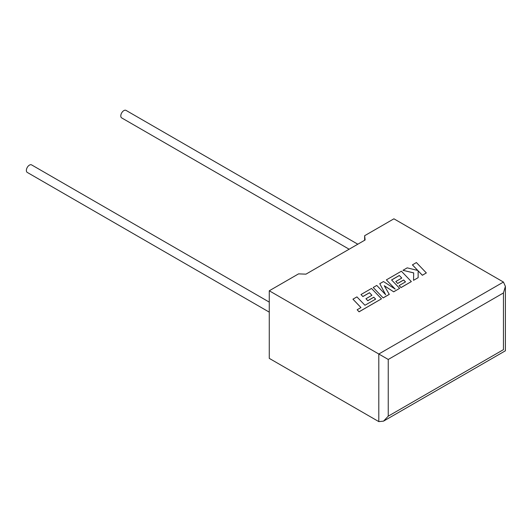 <?xml version="1.0" encoding="UTF-8"?>
<svg xmlns="http://www.w3.org/2000/svg" width="532" height="532" viewBox="0 0 532 532"><rect width="100%" height="100%" fill="white"/><g stroke="black" fill="none" stroke-linecap="round" stroke-linejoin="round"><path stroke-width="0.8" d="M269.272 302.116L31.607 164.9A4.342 2.507 120 0 0 29.433 165.12A4.342 2.507 120 0 0 26.6 168.943A4.342 2.507 120 0 0 27.265 172.421L269.272 312.144M349.132 249.215L121.688 117.905A4.342 2.507 -60 0 1 121.023 114.427A4.342 2.507 -60 0 1 123.856 110.603A4.342 2.507 -60 0 1 126.031 110.39L357.81 244.208M269.272 290.778L378.804 354.013L503.445 282.053L393.913 218.812L364.639 235.716L365.118 239.985L305.947 274.153L298.545 273.874L269.272 290.778L269.272 358.375L378.804 421.61L378.804 354.013L388.247 359.466L388.247 416.164L383.525 421.144L378.804 421.61M364.639 240.265L364.639 235.716M503.445 282.053L505.4 286.376L503.445 292.952L388.247 359.466M388.247 416.164L503.445 349.65C505.992 351.12 505.992 351.12 503.445 349.65L503.445 292.952M412.42 264.843L417.826 270.475L407.206 267.855L402.957 270.309L413.677 272.869L413.544 280.317L418.139 277.664L418.119 270.801L422.361 275.224L426.338 272.929L416.39 262.549L412.42 264.896L417.76 270.456M426.338 272.929L422.361 275.277L418.119 270.855M402.957 270.309L413.677 272.923M413.544 280.317L418.139 277.664M399.319 275.47L401.8 278.05L395.808 281.508L397.657 283.423L403.648 279.965L405.49 281.9L399.126 285.571L401.028 287.539L411.342 281.588L401.401 271.207L386.358 279.892L395.223 289.122L383.486 281.548L379.768 283.696L385.66 294.715L376.762 285.431L373.211 287.48L383.16 297.913L389.284 294.376L384.257 285.711L393.693 291.829L399.638 288.344L391.579 279.938L399.319 275.47L401.766 278.07M383.16 297.86L389.284 294.322M384.303 285.797L393.693 291.829M393.693 291.775L399.638 288.344M391.618 279.978L399.319 275.529M395.808 281.508L397.657 283.476L403.648 280.018L405.457 281.92M399.126 285.571L401.028 287.593L411.342 281.588M386.358 279.892L395.083 289.036M379.768 283.696L385.594 294.642M373.211 287.48L383.16 297.913M352.942 299.183L360.969 307.556L357.145 309.764L359.067 311.765L381.477 298.831L371.529 288.45L360.982 294.542L362.884 296.51L369.461 292.713L371.935 295.287L365.95 298.745L367.792 300.66L373.783 297.202L375.625 299.137L364.945 305.262L356.919 296.889L352.942 299.183L360.935 307.576M357.145 309.764L359.067 311.825L381.477 298.831M360.982 294.542L362.884 296.563L369.461 292.766L371.901 295.307M365.95 298.745L367.792 300.72L373.783 297.262L375.592 299.157M505.4 286.376L505.4 350.781L383.525 421.144"/></g></svg>
